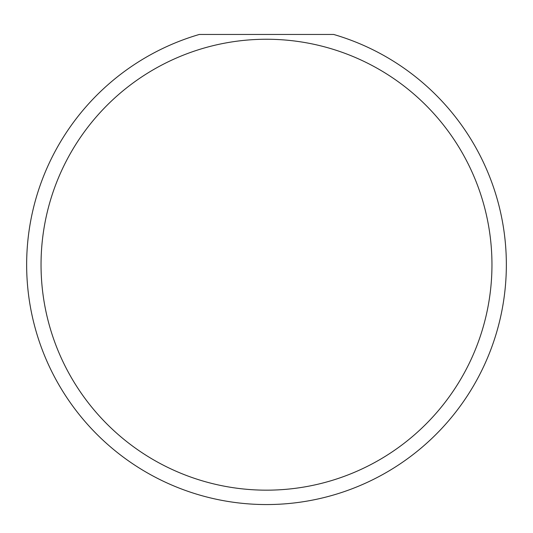 <?xml version="1.0" encoding="UTF-8"?>
<svg xmlns="http://www.w3.org/2000/svg" width="533" height="533" viewBox="0 0 533 533"><rect width="100%" height="100%" fill="white"/><g stroke="black" fill="none" stroke-linecap="round" stroke-linejoin="round"><path stroke-width="0.8" d="M491.959 264.708A225.459 225.459 0 0 0 266.5 39.249A225.459 225.459 0 0 0 41.041 264.708A225.459 225.459 0 0 0 266.5 490.167A225.459 225.459 0 0 0 491.959 264.708M333.658 34.452A239.85 239.85 0 0 1 266.5 504.558A239.85 239.85 0 0 1 199.342 34.452L333.658 34.452"/></g></svg>
